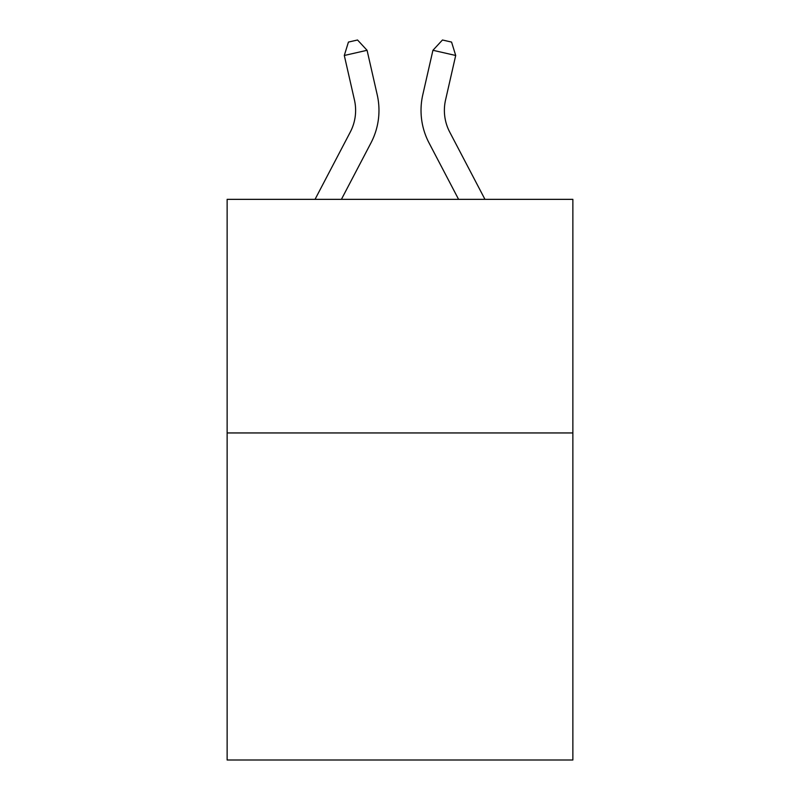 <?xml version="1.0" encoding="UTF-8"?>
<svg xmlns="http://www.w3.org/2000/svg" width="800" height="800" viewBox="0 0 800 800"><rect width="100%" height="100%" fill="white"/><g stroke="black" fill="none" stroke-linecap="round" stroke-linejoin="round"><path stroke-width="1.2" d="M572.87 432.95L572.87 760L227.13 760L227.13 199.35L572.87 199.35L572.87 432.95L227.13 432.95M377.22 94.82L367.07 50.29L377.22 94.82A70.08 70.08 0 0 1 370.97 142.91L341.41 199.35M484.96 199.35L449.72 132.07A46.72 46.72 0 0 1 445.55 100.01L455.7 55.48L432.93 50.29L422.78 94.82A70.08 70.08 0 0 0 429.03 142.91L458.59 199.35M455.7 55.48L451.57 42.08L442.46 40L432.93 50.29L422.78 94.82M449.72 132.07A46.72 46.72 0 0 1 445.55 100.01A46.72 46.72 0 0 0 449.72 132.07A46.72 46.72 0 0 1 445.55 100.01A46.72 46.72 0 0 0 449.72 132.07A46.72 46.72 0 0 1 445.55 100.01A46.72 46.72 0 0 0 449.72 132.07A46.72 46.72 0 0 1 445.55 100.01A46.72 46.72 0 0 0 449.72 132.07A46.72 46.72 0 0 1 445.55 100.01A46.72 46.72 0 0 0 449.72 132.07A46.72 46.72 0 0 1 445.55 100.01A46.72 46.72 0 0 0 449.72 132.07A46.72 46.72 0 0 1 445.55 100.01A46.72 46.72 0 0 0 449.72 132.07A46.72 46.72 0 0 1 445.55 100.01A46.72 46.72 0 0 0 449.72 132.07A46.72 46.72 0 0 1 445.55 100.01A46.72 46.72 0 0 0 449.72 132.07M315.04 199.35L350.28 132.07A46.72 46.72 0 0 0 354.45 100.01L344.3 55.48L348.43 42.08L357.54 40L367.07 50.29L344.3 55.48M350.28 132.07A46.72 46.72 0 0 0 354.45 100.01A46.72 46.72 0 0 1 350.28 132.07A46.72 46.72 0 0 0 354.45 100.01A46.72 46.72 0 0 1 350.28 132.07A46.72 46.72 0 0 0 354.45 100.01A46.72 46.72 0 0 1 350.28 132.07"/></g></svg>
